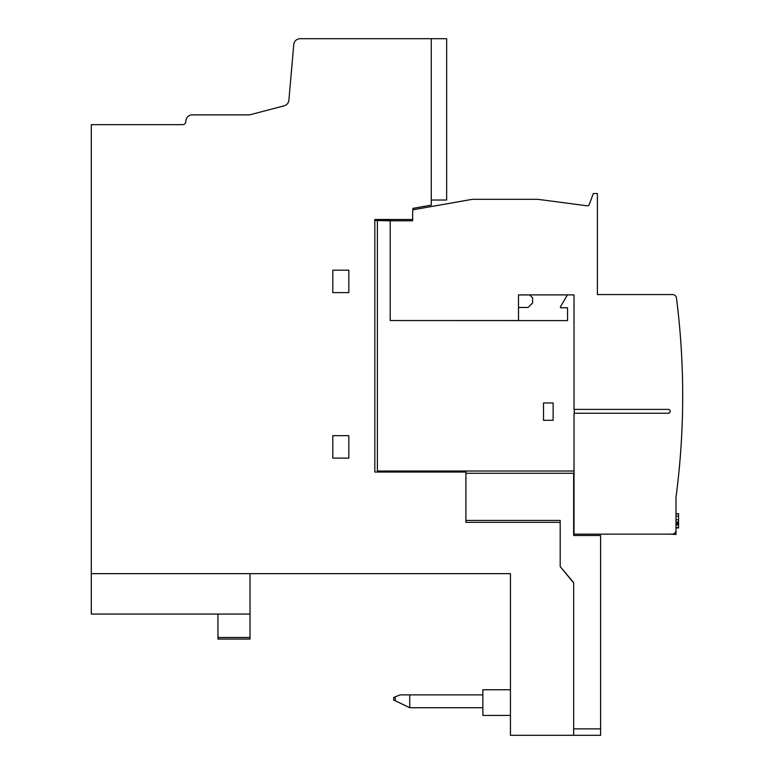 <?xml version="1.0" encoding="UTF-8"?>
<svg xmlns="http://www.w3.org/2000/svg" width="774" height="774" viewBox="0 0 774 774"><rect width="100%" height="100%" fill="white"/><g stroke="black" fill="none" stroke-linecap="round" stroke-linejoin="round"><path stroke-width="1.16" d="M431.263 200.021L446.656 200.021L446.656 38.7L431.263 38.7L431.263 205.12L412.939 208.351L412.939 210.102M412.658 210.915L412.658 220.803L390.202 220.803L390.202 320.542L518.493 320.542L518.493 294.894L574.018 294.894L574.018 409.388L668.301 409.388A1.925 1.925 0 0 1 670.226 411.313A1.925 1.925 0 0 1 668.301 413.239L574.018 413.239L574.018 534.147L672.151 534.147A3.851 3.851 0 0 0 676.002 530.296L676.002 497.518A3.851 3.851 0 0 1 676.031 497.014A769.724 769.724 0 0 0 676.437 297.932A3.851 3.851 0 0 0 672.625 294.565L597.393 294.565L597.393 193.539L593.281 193.539L589.256 204.578A1.925 1.925 0 0 1 587.205 205.826L537.736 199.315L472.314 199.315L413.713 209.648A1.287 1.287 0 0 0 412.658 210.915M597.393 275.467L597.393 294.565M412.658 219.497L374.81 219.497L374.81 472.024L465.9 472.024L465.9 522.344L465.9 520.418L560.192 520.418L560.192 566.587L573.66 582.638L573.66 735.3L510.443 735.3L510.443 573.66L91.293 573.66L91.293 124.653L182.635 124.653A3.202 3.202 0 0 0 185.847 121.441L185.847 121.286A6.415 6.415 0 0 1 192.262 114.871L248.822 114.871A6.415 6.415 0 0 0 250.447 114.658L284.135 105.825A6.415 6.415 0 0 0 288.896 100.185L293.762 44.553A6.415 6.415 0 0 1 300.157 38.7L431.263 38.7M560.473 566.926L573.205 582.416A1.925 1.925 0 0 1 573.66 583.654M465.9 522.344L558.547 522.344A1.925 1.925 0 0 1 560.192 523.263M348.832 270.174L348.832 292.62L332.801 292.62L332.801 270.174L348.832 270.174M348.832 435.665L348.832 458.111L332.801 458.111L332.801 435.665L348.832 435.665M374.81 219.497L374.81 220.484L390.202 220.803M390.202 320.542L567.565 320.61L567.565 307.781L560.986 307.781A0.639 0.639 0 0 1 560.434 306.814L567.41 294.894M682.707 397.197L682.697 392.07L682.707 397.197M679.698 463.907L679.224 469.044L679.698 463.907M682.252 422.217L682.058 427.345L682.252 422.217M681.507 438.897L681.768 433.759L681.507 438.897M679.553 465.445L679.224 469.044M679.224 468.996L679.466 466.393M676.002 506.883L676.002 534.466L669.587 534.147M676.002 527.965L678.566 527.965L678.566 513.704L676.002 513.704M676.002 527.5L678.566 527.5M676.002 524.878L678.566 524.878M676.002 524.046L678.566 524.046M676.002 523.156L678.566 523.156M676.002 522.044L678.566 522.044M676.002 519.809L678.566 519.809M676.002 516.248L678.566 516.248M676.002 513.907L678.566 513.907M574.018 471.027L377.383 471.027L377.383 220.551L390.202 220.551M574.298 409.388L574.298 413.239M543.512 402.973L553.129 402.973L553.129 420.292L543.512 420.292L543.512 402.973M465.9 473.272L573.66 473.272L573.66 535.492L600.595 535.492L600.595 735.3L573.66 735.3M482.86 707.717L409.736 707.717L393.695 700.025L393.695 697.451L400.11 694.888L409.736 694.888L409.736 707.717M393.695 700.025L393.695 697.451M409.736 694.888L482.86 694.888M518.493 294.952L529.716 294.952L532.609 297.845L532.609 302.973L528.12 307.462L518.493 307.462M510.443 689.76L482.86 689.76L482.86 715.418L510.443 715.418M91.293 573.66L91.293 614.072L250.021 614.072L250.021 639.082L217.949 639.082L250.021 639.082L217.949 639.082L217.949 614.072M250.021 639.082L217.949 639.082M250.021 614.072L250.021 573.66M676.002 533.18L674.696 533.18M573.66 728.885L600.595 728.885M395.243 696.832L395.243 700.76M250.021 637.495L217.949 637.495"/></g></svg>

